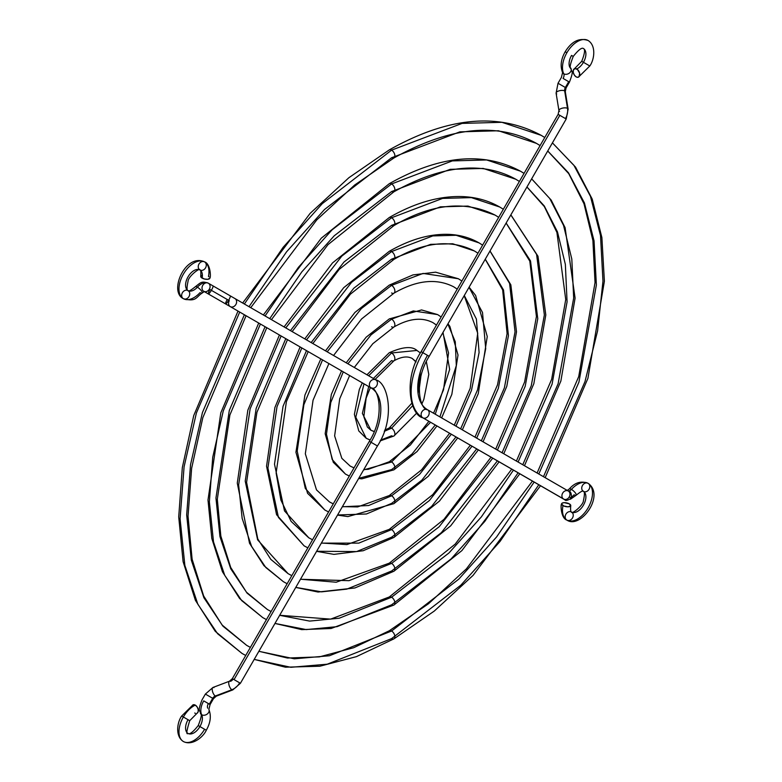 <?xml version="1.0" encoding="UTF-8"?>
<svg xmlns="http://www.w3.org/2000/svg" width="782" height="782" viewBox="0 0 782 782"><rect width="100%" height="100%" fill="white"/><g stroke="black" fill="none" stroke-linecap="round" stroke-linejoin="round"><path stroke-width="1.17" d="M556.716 93.918A4.653 1.906 -9.2 0 1 556.1 93.146A4.653 1.906 -9.2 0 1 559.355 90.761A4.653 1.906 -9.2 0 1 564.672 90.907A4.653 3.802 120 0 1 565.357 87.496L568.709 81.68L563.089 78.435A4.653 2.688 120 0 0 563.773 73.811A21.222 12.248 -60 0 1 566.882 52.746L565.181 51.759L566.882 52.746A21.222 12.248 -60 0 1 588.103 40.488C596.431 45.698 594.31 59.833 589.804 65.981L583.44 62.306A11.906 6.872 -60 0 1 576.754 68.972A4.653 2.913 64.5 0 1 579.648 73.283A4.653 2.913 64.5 0 1 578.455 77.144A4.653 2.913 64.5 0 1 576.187 76.88A4.653 2.913 64.5 0 1 573.294 72.57A4.653 2.913 64.5 0 1 574.487 68.718A4.653 2.913 64.5 0 1 576.754 68.972A11.906 6.872 120 0 0 583.44 62.306L581.74 61.319L583.44 62.306A11.906 6.872 120 0 0 583.44 48.562A11.906 6.872 -60 0 1 583.44 62.306L588.103 64.994M563.773 73.811A4.653 3.548 153.8 0 1 562.6 72.57A4.653 3.548 -26.2 0 0 563.773 73.811A4.653 3.548 -26.2 0 0 569.276 73.156A4.653 3.548 -26.2 0 0 570.977 68.493A4.653 3.548 153.8 0 1 569.276 73.156A4.653 3.548 153.8 0 1 563.773 73.811A4.653 2.688 -60 0 1 563.089 78.435L568.709 81.68L565.357 87.496L558.025 83.263L565.357 87.496A4.653 3.802 -60 0 0 564.672 90.907A4.653 1.906 170.8 0 0 559.345 90.761A4.653 1.906 170.8 0 0 556.1 93.166L558.025 83.263L561.388 77.447L562.6 72.579C560.059 66.226 560.909 59.285 565.181 51.759C571.671 41.319 579.315 37.556 588.103 40.488A21.222 12.248 120 0 0 566.882 52.746A21.222 12.248 120 0 0 563.773 73.811M559.56 111.367A4.653 1.906 -9.2 0 1 558.934 110.614A4.653 1.906 -9.2 0 1 562.18 108.209A4.653 1.906 -9.2 0 1 567.507 108.356A4.653 1.906 -9.2 0 1 568.133 109.118A4.653 1.906 170.8 0 0 567.507 108.356A13.968 11.407 120 0 1 565.464 118.581L564.496 118.023M427.48 355.341A47.096 27.194 120 0 0 427.48 409.719C420.315 410.091 412.886 382.212 429.181 356.328L422.827 352.653A56.412 32.57 120 0 0 422.827 417.793A4.653 3.802 -60 0 0 428.448 415.662A4.653 3.802 -60 0 0 427.48 409.719L427.48 409.719A4.653 3.802 120 0 1 428.448 415.662A4.653 3.802 120 0 1 422.827 417.793L563.627 499.082A4.653 3.802 -60 0 0 569.247 496.951L571.31 498.144L569.247 496.951A4.653 3.802 -60 0 0 568.289 491.018A4.653 3.802 120 0 1 569.247 496.951A4.653 3.802 120 0 1 563.627 499.082A4.653 3.802 120 0 1 562.659 493.149A4.653 3.802 120 0 1 568.289 491.018L427.48 409.719L568.289 491.018A4.653 3.802 -60 0 0 562.659 493.149A4.653 3.802 -60 0 0 563.627 499.082L422.827 417.793A56.412 32.57 -60 0 1 422.827 352.653L429.171 356.318M570.42 499.239L576.178 495.241A4.653 1.369 -137.4 0 0 575.122 492.611A4.653 1.369 -137.4 0 0 571.417 489.385A4.653 2.688 -60 0 1 567.781 490.725A4.653 2.688 120 0 0 571.417 489.385A21.222 12.248 -60 0 1 588.103 483.335A21.222 12.248 -60 0 1 588.103 507.841A21.222 12.248 -60 0 1 566.882 520.089A21.222 12.248 -60 0 1 563.001 505.592A4.653 1.906 -168.4 0 1 561.613 503.833A4.653 1.906 -168.4 0 1 564.536 502.66A4.653 1.906 -168.4 0 1 569.364 503.891A4.653 1.906 -168.4 0 1 570.752 505.651A4.653 1.906 -168.4 0 1 567.82 506.824A4.653 1.906 -168.4 0 1 563.001 505.592A21.222 12.248 120 0 0 566.882 520.089A4.653 3.802 120 0 1 565.914 514.155A4.653 3.802 120 0 1 571.544 512.024A11.906 6.872 120 0 0 583.44 505.152A11.906 6.872 120 0 0 583.44 491.409A4.653 3.802 120 0 1 582.482 485.466A4.653 3.802 120 0 1 588.103 483.335A4.653 3.802 -60 0 0 582.482 485.466A4.653 3.802 -60 0 0 583.44 491.409A4.653 3.802 -60 0 0 589.061 489.268A4.653 3.802 -60 0 0 588.103 483.335A21.222 12.248 120 0 0 571.417 489.385A4.653 1.369 42.6 0 1 575.122 492.611A4.653 1.369 42.6 0 1 576.168 495.25A4.653 1.369 42.6 0 1 574.086 494.791A13.968 8.064 -60 0 1 571.798 496.922M569.335 488.926A4.653 1.369 42.6 0 1 571.417 489.385A4.653 1.369 -137.4 0 0 569.335 488.926M571.544 55.434A11.906 6.872 120 0 0 569.795 67.252A4.653 3.548 153.8 0 1 570.977 68.493C569.355 68.405 570.117 64.388 573.245 56.412L571.544 55.434M570.968 68.464C571.183 72.609 574.447 69.08 569.452 82.1L568.709 81.68L569.452 82.1L566.09 87.926L565.357 87.496L566.09 87.926L565.288 91.67A4.653 1.906 170.8 0 0 564.672 90.907A4.653 1.906 -9.2 0 1 565.298 91.68L568.133 109.118L566.197 119.011L565.464 118.581A13.968 11.407 -60 0 0 567.507 108.356L564.672 90.907L567.507 108.356A4.653 1.906 170.8 0 0 562.19 108.199A4.653 1.906 170.8 0 0 558.934 110.594L556.1 93.166M559.834 115.335L422.827 352.653L421.117 351.665L422.827 352.653L559.834 115.335L558.133 114.348L565.464 118.581L559.834 115.335M564.262 499.366L422.827 417.793A4.653 3.802 -60 0 1 421.86 411.86A4.653 3.802 -60 0 1 427.48 409.719L568.289 491.018C570.674 491.125 571.681 493.501 571.31 498.144C567.683 500.519 565.533 501.067 564.839 499.786A4.653 4.594 -60 0 1 564.829 499.776L561.877 498.075M567.097 490.519L569.316 488.936C574.936 482.523 581.192 480.656 588.103 483.335A4.653 3.802 120 0 1 589.061 489.268A4.653 3.802 120 0 1 583.44 491.409A11.906 6.872 -60 0 1 583.44 505.152A11.906 6.872 -60 0 1 571.544 512.024A4.653 3.802 120 0 1 572.502 517.958A4.653 3.802 120 0 1 566.882 520.089A4.653 3.802 -60 0 0 572.502 517.958A4.653 3.802 -60 0 0 571.544 512.024C570.664 512.102 570.401 509.991 570.743 505.68M558.876 114.778L558.133 114.348L421.117 351.665C402.554 379.778 410.56 415.389 422.827 417.793M569.364 503.891L564.35 502.66L562.326 503.041L561.603 503.999L563.705 505.954L568.006 506.824L570.684 505.846L569.364 503.891M576.187 76.88L574.399 75.16L573.314 72.687L573.294 70.292L574.878 68.581L577.399 69.422L579.628 73.176L579.051 76.704L577.468 77.31L576.187 76.88M393.903 638.865A4.653 2.688 -120 0 0 394.636 635.14A4.653 2.688 -120 0 0 391.587 631.015L329.457 655.746L294.315 658.815L258.871 651.308L294.315 658.815L329.457 655.746L391.587 631.015A4.653 2.688 -120 0 0 389.28 630.771A4.653 2.688 60 0 1 391.587 631.015L458.682 579.237L496.609 536.941L534.155 482.064L496.609 536.941L458.682 579.237L391.587 631.015A4.653 2.688 60 0 1 394.636 635.14A4.653 2.688 60 0 1 393.903 638.865A4.653 2.688 60 0 1 391.587 638.62L327.257 664.192L290.875 667.3L254.199 659.402L285.43 667.193L319.877 666.225L356.406 656.645L393.923 638.855L434.293 611.055L473.09 575.357L540.509 485.739M242.029 653.439L245.724 655.472L242.029 653.439L217.552 633.674L197.836 604.222L184.855 565.396L180.085 518.71L184.083 466.825L196.39 413.013L239.712 312.067L196.39 413.013L184.083 466.825L180.085 518.71L184.855 565.396L197.836 604.222L217.552 633.674L242.029 653.439L215.275 631.348L195.412 600.332L183.105 561.691L178.716 516.902L182.323 467.587L193.74 415.565L238.011 311.089M242.664 303.015L310.092 213.408L348.889 177.71L389.26 149.909C447.509 117.065 498.144 112.207 541.154 135.325L501.936 122.305L462.094 123.4L391.587 150.144L322.301 203.623L283.133 247.308L244.375 304.002L283.133 247.308L322.301 203.623L391.587 150.144A4.653 2.688 -120 0 0 389.28 149.9A4.653 2.688 60 0 1 391.587 150.144L462.094 123.4L501.936 122.305L541.154 135.325L544.761 137.515M540.098 145.579L536.501 143.389L540.108 145.579L536.501 143.389L498.496 130.77L459.904 131.845L391.587 157.749L324.491 209.527L286.564 251.814L249.028 306.691M244.375 314.765L202.43 412.544L190.534 464.664L186.673 514.908L191.307 560.117L203.887 597.712L222.987 626.226L246.682 645.365L250.377 647.398L246.682 645.365L222.117 625.023L203.672 596.011L192.118 559.247L188.032 516.12L191.629 468.32L202.821 417.686L246.076 315.742M552.415 142.891L573.92 165.315L590.478 196.409L600.508 235.558L602.971 281.168L597.604 330.806L584.975 381.655L543.47 476.688M538.808 484.752L500.05 541.447L460.881 585.141L391.587 638.62M538.808 474L578.934 382.124L596.383 284.971L594.046 240.846L584.418 202.929L568.475 172.773L547.742 150.985L568.475 172.773L584.418 202.929L594.046 240.846L596.383 284.971L578.934 382.124L538.808 474M393.903 157.984A4.653 2.688 -120 0 0 394.636 154.259A4.653 2.688 -120 0 0 391.587 150.144A4.653 2.688 60 0 1 394.636 154.259A4.653 2.688 60 0 1 393.903 157.984A4.653 2.688 60 0 1 391.587 157.749M393.903 605.053A4.653 2.688 -120 0 0 394.636 601.329A4.653 2.688 -120 0 0 391.587 597.213L339.232 618.22L309.623 621.094L279.653 615.317L309.623 621.094L339.232 618.22L391.587 597.213A4.653 2.688 -120 0 0 389.28 596.969A4.653 2.688 60 0 1 391.587 597.213L448.927 553.001L481.341 516.922L513.442 470.109L481.341 516.922L448.927 553.001L391.587 597.213A4.653 2.688 60 0 1 394.636 601.329A4.653 2.688 60 0 1 393.903 605.053A4.653 2.688 60 0 1 391.587 604.818L337.032 626.665L306.173 629.588L274.981 623.42M262.723 617.584L266.427 619.598L262.723 617.584L241.677 600.586L224.708 575.288L213.515 541.926L209.361 501.809L212.743 457.206L223.261 410.931L260.416 324.022L223.261 410.931L212.743 457.206L209.361 501.809L213.515 541.926L224.708 575.288L241.677 600.586L262.723 617.584L239.615 598.513L222.459 571.779L211.824 538.524L207.992 500.001L220.788 412.886L258.715 323.044M393.903 191.795A4.653 2.688 -120 0 0 394.636 188.071A4.653 2.688 -120 0 0 391.587 183.946L332.057 229.859L298.401 267.336L265.078 315.957L298.401 267.336L332.057 229.859L391.587 183.946A4.653 2.688 -120 0 0 389.28 183.702A4.653 2.688 60 0 1 391.587 183.946L452.338 160.906L486.658 159.958L520.45 171.18L524.057 173.379L520.45 171.18L486.658 159.958L452.338 160.906L391.587 183.946A4.653 2.688 60 0 1 394.636 188.071A4.653 2.688 60 0 1 393.903 191.795A4.653 2.688 60 0 1 391.587 191.551L334.256 235.763L301.842 271.843L269.731 318.645M265.078 326.71L229.302 410.462L215.949 498.007L219.957 536.638L230.749 568.778L247.102 593.147L267.385 609.51L271.09 611.524L267.385 609.51L246.457 592.189L230.719 567.458L220.837 536.071L217.308 499.219L229.879 415.007L266.779 327.697M531.643 178.873L549.726 198.481L563.539 225.392L571.808 259.047L573.675 298.059L558.113 383.737L522.767 464.733M518.104 472.807L484.772 521.428L451.126 558.905L391.587 604.818M518.104 462.045L552.072 384.197L567.077 301.862L565.347 264.326L557.478 231.912L544.272 205.949L526.96 186.976L544.272 205.949L557.478 231.912L565.347 264.326L567.077 301.862L552.072 384.197L518.104 462.045M519.395 181.453L515.797 179.244L519.395 181.453L515.797 179.244L483.227 168.433L450.139 169.342L391.587 191.551M393.903 571.251A4.653 2.688 -120 0 0 394.636 567.527A4.653 2.688 -120 0 0 391.587 563.402L349.016 580.674L300.474 579.267L349.016 580.674L391.587 563.402A4.653 2.688 -120 0 0 389.28 563.167A4.653 2.688 60 0 1 391.587 563.402L439.171 526.755L492.738 458.154L439.171 526.755L391.587 563.402A4.653 2.688 60 0 1 394.636 567.527A4.653 2.688 60 0 1 393.903 571.251A4.653 2.688 60 0 1 391.587 571.007L346.807 589.129L321.49 591.847L295.782 587.39M283.426 581.72L287.141 583.734L283.426 581.72L265.802 567.507L251.579 546.344L242.166 518.446L238.637 484.908L250.132 408.839L281.119 335.977L250.132 408.839L238.637 484.908L242.166 518.446L251.579 546.344L265.802 567.507L283.426 581.72L263.964 565.689L249.507 543.236L237.278 483.1L247.835 410.208L279.418 334.999M393.903 225.597A4.653 2.688 -120 0 0 394.636 221.873A4.653 2.688 -120 0 0 391.587 217.748L341.822 256.095L285.782 327.912L341.822 256.095L391.587 217.748A4.653 2.688 -120 0 0 389.28 217.504A4.653 2.688 60 0 1 391.587 217.748L442.583 198.413L471.39 197.621L499.757 207.035L503.344 209.253L499.757 207.035L471.39 197.621L442.583 198.413L391.587 217.748A4.653 2.688 60 0 1 394.636 221.873A4.653 2.688 60 0 1 393.903 225.597A4.653 2.688 60 0 1 391.587 225.353L344.012 261.999L290.445 330.6M285.782 338.665L256.173 408.37L245.225 481.106L257.62 539.834L288.089 573.656L291.803 575.65L288.089 573.656L270.797 559.355L257.767 538.906L246.584 482.318L256.926 412.329L287.483 339.652M510.832 214.903L536.589 254.394L544.37 314.95L531.252 385.809L502.054 452.778M497.401 460.852L441.361 532.659L391.587 571.007M497.401 450.09L525.201 386.269L537.772 318.743L530.519 260.924L506.149 223.026L530.519 260.924L537.772 318.743L525.201 386.269L497.401 450.09M498.681 217.328L495.094 215.099L498.681 217.328L495.094 215.099L467.949 206.086L440.383 206.849L391.587 225.353M393.903 537.449A4.653 2.688 -120 0 0 394.636 533.725A4.653 2.688 -120 0 0 391.587 529.6L358.801 543.119L321.334 543.128L358.801 543.119L391.587 529.6A4.653 2.688 -120 0 0 389.28 529.355A4.653 2.688 60 0 1 391.587 529.6L429.406 500.519L472.035 446.199L429.406 500.519L391.587 529.6A4.653 2.688 60 0 1 394.636 533.725A4.653 2.688 60 0 1 393.903 537.449A4.653 2.688 60 0 1 391.587 537.205L356.602 551.574L316.632 551.271M304.13 545.865L307.854 547.85L304.13 545.865L278.441 517.41L267.913 467.998L277.004 406.757L301.832 347.931L277.004 406.757L267.913 467.998L278.441 517.41L304.13 545.865L276.564 514.693L266.554 466.209L274.893 407.53L300.122 346.954M393.903 259.399A4.653 2.688 -120 0 0 394.636 255.675A4.653 2.688 -120 0 0 391.587 251.55L351.577 282.331L306.485 339.867L351.577 282.331L391.587 251.55A4.653 2.688 -120 0 0 389.28 251.315A4.653 2.688 60 0 1 391.587 251.55L432.817 235.92L456.111 235.274L479.053 242.889L482.631 245.128L479.053 242.889L456.111 235.274L432.817 235.92L391.587 251.55A4.653 2.688 60 0 1 394.636 255.675A4.653 2.688 60 0 1 393.903 259.399A4.653 2.688 60 0 1 391.587 259.165L353.777 288.235L311.148 342.555M306.485 350.629L283.055 406.288L274.502 464.195L284.492 510.89L308.782 537.801L312.517 539.766L308.782 537.801L291.148 521.428L280.875 500.03L276.124 472.993L286.398 401.635L308.196 351.607M489.982 251.022L509.59 283.426L515.045 331.832L504.38 387.872L481.35 440.823M476.697 448.897L431.605 506.423L391.587 537.205M476.688 438.135L498.339 388.341L508.447 335.634L503.51 289.966L485.28 259.165L503.51 289.966L508.447 335.634L498.339 388.341L476.688 438.135M477.958 253.212L474.391 250.963L477.968 253.202L474.391 250.963L452.68 243.749L430.628 244.355L391.587 259.165M393.903 503.647A4.653 2.688 -120 0 0 394.636 499.913A4.653 2.688 -120 0 0 391.587 495.798L368.625 505.524L342.32 506.775L368.625 505.524L391.587 495.798A4.653 2.688 -120 0 0 389.28 495.553A4.653 2.688 60 0 1 391.587 495.798L419.651 474.283L451.322 434.245L419.651 474.283L391.587 495.798A4.653 2.688 60 0 1 394.636 499.913A4.653 2.688 60 0 1 393.903 503.647A4.653 2.688 60 0 1 391.587 503.403L366.416 513.989L337.58 514.986M324.833 510.011L328.577 511.956L324.833 510.011L305.312 488.467L297.199 451.087L303.885 404.665L322.546 359.896L303.885 404.665L297.199 451.087L305.312 488.467L324.833 510.011L307.57 493.305L295.928 452.25L304.931 395.076L320.835 358.909M393.903 293.211A4.653 2.688 -120 0 0 394.636 289.477A4.653 2.688 -120 0 0 391.587 285.362L361.333 308.577L327.199 351.822L361.333 308.577L391.587 285.362A4.653 2.688 -120 0 0 389.28 285.117A4.653 2.688 60 0 1 391.587 285.362L423.062 273.426L458.35 278.744L461.898 281.031L458.35 278.744L423.062 273.426L391.587 285.362A4.653 2.688 60 0 1 394.636 289.477A4.653 2.688 60 0 1 393.903 293.211A4.653 2.688 60 0 1 391.587 292.967M333.259 503.852L329.486 501.946L333.249 503.872L329.486 501.946L316.495 489.884L305.332 453.814L313.054 400.218L328.909 363.571M469.034 287.307L482.514 312.517L485.71 348.713L477.519 389.935L460.637 428.868M455.984 436.933L421.84 480.187L391.587 503.403M455.974 426.18L471.478 390.394L479.092 352.516L476.404 319.085L464.293 295.508L476.404 319.085L479.092 352.516L471.478 390.394L455.974 426.18M457.235 289.105L453.697 286.818L457.235 289.105M393.903 469.835A4.653 2.688 -120 0 0 394.636 466.111A4.653 2.688 -120 0 0 391.587 461.986L363.601 469.923L391.587 461.986A4.653 2.688 -120 0 0 389.28 461.751A4.653 2.688 60 0 1 391.587 461.986L430.599 422.28L391.587 461.986A4.653 2.688 60 0 1 394.636 466.111A4.653 2.688 60 0 1 393.903 469.835A4.653 2.688 60 0 1 391.587 469.601L358.762 478.301M349.329 476.013L345.527 474.156L332.184 459.523L326.475 434.176L330.766 402.574L343.259 371.851L330.766 402.574L326.475 434.176L332.184 459.523L345.527 474.156L333.308 462.328L325.165 433.727L331.353 394.382L341.558 370.873M393.903 327.013A4.653 2.688 -120 0 0 394.636 323.289A4.653 2.688 -120 0 0 391.587 319.164L371.098 334.813L347.922 363.786L371.098 334.813L391.587 319.164A4.653 2.688 -120 0 0 389.28 318.919A4.653 2.688 60 0 1 391.587 319.164L413.307 310.933L437.646 314.599L441.156 316.964L437.646 314.599L413.307 310.933L391.587 319.164A4.653 2.688 60 0 1 394.636 323.289A4.653 2.688 60 0 1 393.903 327.013A4.653 2.688 60 0 1 391.587 326.768M354.021 467.88L350.189 466.092L354.002 467.919L350.189 466.092L341.842 458.34L334.628 435.906L339.711 398.8L349.632 375.536M447.851 323.992L455.271 341.763L456.307 365.605L439.924 416.904M435.261 424.978L412.085 453.951L391.587 469.601M435.251 414.216L449.67 369.407L443.023 332.37L449.67 369.407L435.251 414.216M436.483 325.058L432.993 322.673L436.483 325.058M393.903 436.033A4.653 2.688 -120 0 0 394.636 432.309A4.653 2.688 -120 0 0 391.587 428.184L384.255 431.341L391.587 428.184A4.653 2.688 -120 0 0 389.28 427.94A4.653 2.688 60 0 1 391.587 428.184L412.622 405.75L391.587 428.184A4.653 2.688 60 0 1 394.636 432.309A4.653 2.688 60 0 1 393.903 436.033A4.653 2.688 60 0 1 391.587 435.789L380.521 440.158M370.13 439.953L366.23 438.301L355.781 417.246L364.011 383.835L355.781 417.246L366.23 438.301L358.782 430.941L354.383 414.372L359.319 389.475L362.31 382.857M393.903 360.815A4.653 2.688 -120 0 0 394.636 357.091A4.653 2.688 -120 0 0 391.587 352.965L368.664 375.771L391.587 352.965A4.653 2.688 -120 0 0 389.28 352.731A4.653 2.688 60 0 1 391.587 352.965L416.953 350.453L391.587 352.965A4.653 2.688 60 0 1 394.636 357.091A4.653 2.688 60 0 1 393.903 360.815A4.653 2.688 60 0 1 391.587 360.57L373.346 378.468M368.693 386.533L362.379 413.434L370.893 430.237L374.167 431.605L370.893 430.237L367.354 427.021L363.845 416.698L366.132 398.126L370.394 387.52M418.077 393.502L420.374 371.606M416.092 361.734L412.29 358.527L416.092 361.734M420.853 376.641L419.093 390.091M216.301 696.166A4.653 1.906 -110.8 0 1 215.314 696.009A4.653 3.802 -60 0 0 212.704 698.306L209.341 704.123L210.084 704.553L208.862 709.421C211.414 715.774 210.563 722.715 206.292 730.241L199.928 726.566A11.906 6.872 120 0 0 201.678 714.748A4.653 3.548 153.8 0 1 200.495 713.507A4.653 3.548 -26.2 0 0 201.678 714.748A11.906 6.872 -60 0 1 199.928 726.566L198.227 725.579L199.928 726.566A11.906 6.872 -60 0 1 188.032 733.438C186.028 734.933 186.595 730.671 189.733 720.681L188.032 719.694A11.906 6.872 120 0 0 188.032 733.438A11.906 6.872 120 0 0 199.928 726.566L204.591 729.254A21.222 12.248 -60 0 1 183.369 741.512C175.041 736.302 177.152 722.167 181.668 716.019L183.369 717.006A21.222 12.248 -60 0 1 195.285 705.12A4.653 2.913 -115.5 0 0 193.007 704.856L181.668 716.019L183.369 717.006A21.222 12.248 120 0 0 183.369 741.512A21.222 12.248 -60 0 1 183.369 717.006L189.733 720.681L183.369 717.006A21.222 12.248 120 0 1 195.285 705.12L192.871 704.934M201.678 714.748A13.968 8.064 -60 0 1 203.721 700.877L209.341 704.123L212.704 698.306L213.447 698.727L212.704 698.306A4.653 3.802 120 0 1 215.314 696.009A4.653 1.906 69.2 0 0 216.282 696.166L213.447 698.727L210.084 704.553L203.721 700.877A13.968 8.064 120 0 0 201.678 714.748A4.653 3.548 -26.2 0 0 207.171 714.093A4.653 3.548 -26.2 0 0 208.872 709.43A4.653 3.548 153.8 0 1 207.171 714.093A4.653 3.548 153.8 0 1 201.678 714.748M208.374 703.565A4.653 2.688 120 0 0 207.699 708.189M216.282 696.166L232.811 689.9A4.653 1.906 -110.8 0 1 231.843 689.744A4.653 1.906 -110.8 0 1 229.048 685.198A4.653 1.906 -110.8 0 1 229.507 681.19A4.653 1.906 69.2 0 0 229.058 685.218A4.653 1.906 69.2 0 0 231.843 689.744A13.968 11.407 -60 0 0 239.673 682.852L232.352 678.629L239.673 682.852A13.968 11.407 120 0 1 231.843 689.744L215.314 696.009L231.843 689.744A4.653 1.906 69.2 0 0 232.821 689.89M209.048 276.789L208.471 276.408A21.222 12.248 -60 0 0 204.591 261.911C185.549 252.879 168.443 291.598 183.369 298.665A4.653 3.802 -60 0 0 188.99 296.534A4.653 3.802 -60 0 0 188.032 290.591C188.237 291.774 190.661 290.493 195.295 286.759A4.653 1.369 42.6 0 1 197.387 287.199A11.906 6.872 -60 0 1 188.032 290.591C186.722 290.396 186.722 287.356 188.022 281.481C187.993 276.545 200.339 267.053 199.928 269.976A4.653 3.802 -60 0 0 205.549 267.845A4.653 3.802 -60 0 0 204.591 261.911A21.222 12.248 120 0 0 183.369 274.159A21.222 12.248 120 0 0 183.369 298.665A4.653 3.802 120 0 1 182.401 292.732A4.653 3.802 120 0 1 188.032 290.591A4.653 3.802 120 0 1 188.99 296.534A4.653 3.802 120 0 1 183.369 298.665C196.585 302.272 195.94 296.965 202.157 293.064A4.653 1.369 -137.4 0 0 201.101 290.435A4.653 1.369 -137.4 0 0 197.387 287.199A4.653 1.369 42.6 0 1 201.101 290.435A4.653 1.369 42.6 0 1 202.137 293.074A4.653 1.369 42.6 0 1 200.055 292.615A21.222 12.248 -60 0 1 183.369 298.665A21.222 12.248 -60 0 1 183.369 274.159A21.222 12.248 -60 0 1 204.591 261.911A4.653 3.802 120 0 1 205.549 267.845A4.653 3.802 120 0 1 199.928 269.976A4.653 3.802 120 0 1 198.97 264.042A4.653 3.802 120 0 1 204.591 261.911A4.653 3.802 -60 0 0 198.97 264.042A4.653 3.802 -60 0 0 199.928 269.976C200.808 269.898 201.072 272.009 200.73 276.32A4.653 1.906 11.6 0 0 202.108 278.109A11.906 6.872 120 0 0 199.928 269.976A11.906 6.872 120 0 0 188.032 276.848A11.906 6.872 120 0 0 188.032 290.591A11.906 6.872 120 0 0 197.387 287.199A4.653 1.369 -137.4 0 0 195.305 286.75C201.082 282.331 201.433 280.924 208.374 283.221A13.968 8.064 120 0 0 197.387 287.199A13.968 8.064 -60 0 1 208.374 283.221L230.279 295.87A4.653 0.792 120 0 1 228.637 300.298A4.653 0.792 120 0 1 225.627 303.934A4.653 0.792 -60 0 0 228.637 300.298L211.375 290.327A4.653 0.792 120 0 1 208.364 293.973A4.653 0.792 -60 0 0 211.375 290.327A4.653 0.792 -60 0 0 213.017 285.899A4.653 0.792 120 0 1 211.375 290.327L209.341 289.154A4.653 3.802 120 0 1 204.21 291.52A4.653 3.802 -60 0 0 209.341 289.154A4.653 3.802 -60 0 0 208.374 283.221A4.653 3.802 -60 0 0 202.753 285.352A4.653 3.802 120 0 1 208.374 283.221A4.653 3.802 120 0 1 209.341 289.154L228.637 300.298A4.653 0.792 -60 0 0 230.279 295.87L234.923 298.548A4.653 3.802 120 0 1 235.89 304.481A4.653 3.802 -60 0 0 234.923 298.548L375.731 379.847C387.989 382.242 395.995 417.862 377.432 445.965L371.069 442.289A47.096 27.194 120 0 0 371.069 387.911L371.069 387.911A4.653 3.802 120 0 1 370.101 381.978A4.653 3.802 120 0 1 375.731 379.847L234.923 298.548L375.731 379.847A4.653 3.802 -60 0 0 370.101 381.978A4.653 3.802 -60 0 0 371.069 387.911L230.27 306.612A4.653 3.802 -60 0 0 235.89 304.481A4.653 3.802 120 0 1 230.27 306.612L371.069 387.911A4.653 3.802 -60 0 0 376.689 385.78A4.653 3.802 -60 0 0 375.731 379.847A4.653 3.802 120 0 1 376.689 385.78A4.653 3.802 120 0 1 371.069 387.911A47.096 27.194 -60 0 1 371.069 442.289L375.731 444.978M210.006 289.545A4.653 0.792 120 0 0 208.364 293.973L225.627 303.934A4.653 0.792 120 0 1 227.269 299.506M371.069 442.289L234.053 679.607L371.069 442.289L369.368 441.312L371.069 442.289M199.928 269.976A11.906 6.872 -60 0 1 202.108 278.109A4.653 1.906 11.6 0 0 206.927 279.34A4.653 1.906 11.6 0 0 209.859 278.167M202.753 285.352A4.653 3.802 -60 0 0 203.721 291.285L204.376 291.481L202.157 293.064M225.627 303.934L230.27 306.612A4.653 3.802 120 0 1 229.302 300.679M230.27 306.612L371.069 387.911C378.244 387.549 385.663 415.418 369.368 441.312L232.352 678.629L229.507 681.19A4.653 1.906 -110.8 0 1 230.475 681.347A4.653 3.802 -60 0 0 233.095 679.05M238.715 682.295L239.673 682.852M229.507 681.19L212.978 687.456A4.653 1.906 69.2 0 0 212.528 691.464A4.653 1.906 69.2 0 0 215.314 696.009A4.653 1.906 -110.8 0 1 212.528 691.484A4.653 1.906 -110.8 0 1 212.968 687.466A4.653 1.906 -110.8 0 1 213.955 687.613M206.116 694.504L212.704 698.306L205.373 694.074L212.978 687.456M196.986 713.282A4.653 2.913 -115.5 0 0 198.178 709.43A4.653 2.913 -115.5 0 0 195.285 705.12L197.064 706.84L198.149 709.313L198.178 711.708L197.123 713.213M209.869 278.001L207.904 279.291L204.473 279.018L201.091 277.317L201.033 275.821M201.443 275.557L202 275.352M192.421 705.296L192.069 705.804M191.825 706.439L191.707 707.172M194.708 713.028L195.363 713.321M573.245 56.412C578.494 49.872 581.896 47.252 583.44 48.562C585.347 49.246 584.78 53.508 581.74 61.319L574.467 68.718M569.501 491.722L568.837 491.428M561.74 497.997L563.089 498.779M588.103 483.335C605.444 495.309 580.459 529.482 566.882 520.089C561.046 518.398 560.381 504.761 561.613 503.813M576.178 495.241C580.811 491.507 583.235 490.226 583.44 491.409C584.741 491.604 584.741 494.644 583.45 500.519C583.48 505.455 571.134 514.947 571.544 512.024M429.181 356.328L566.197 119.011M558.934 110.614L558.133 114.348M589.804 65.981L578.485 77.125M532.444 481.086L466.404 568.866L428.516 603.743L389.26 630.781L353.679 647.721L319.388 656.88L287.473 658.033L258.891 651.289M250.377 647.388L246.682 645.365M537.107 473.012L578.719 376.601L595.034 282.576L592.903 240.533L584.007 203.799L568.749 173.653L547.723 151.004M541.154 135.325L544.761 137.505M552.424 142.862L575.562 167.133L592.209 199.087L601.886 237.562L604.388 281.246L587.908 378.38L545.171 477.675M250.739 307.678L316.769 219.898L354.666 185.021L393.923 157.974C449.982 126.762 497.508 121.904 536.501 143.389M511.741 469.132L455.202 544.106L389.26 596.979L330.62 619.129L279.682 615.278M271.09 611.524L267.385 609.51M263.368 314.97L321.294 238.168L389.26 183.711C439.484 155.374 483.208 151.2 520.45 171.18M516.403 461.057L551.662 379.309L565.728 299.535L556.921 232.44L544.34 206.595L526.941 187.015M531.662 178.843L551.154 200.036L565.103 227.66L575.093 298.118L560.87 381.039L524.468 465.72M519.805 473.784L461.888 550.596L393.923 605.043L331.079 628.493L301.725 629.627L274.961 623.449M271.442 319.633L327.981 244.658L393.923 191.785C441.957 165.07 482.582 160.897 515.797 179.244M491.037 457.177L444 519.336L389.26 563.177L336.182 582.228L300.503 579.218M291.803 575.65L288.089 573.656M284.081 326.925L332.497 262.928L389.26 217.523C415.408 202.489 440.256 195.529 463.785 196.644C476.991 197.377 488.975 200.847 499.757 207.035M495.69 449.103L524.595 382.036L536.423 316.524L529.805 261.129L506.12 223.075M510.861 214.855L537.987 256.242L545.807 314.98L533.832 383.688L503.764 453.765M499.102 461.83L450.686 525.827L393.923 571.241L354.95 587.947L318.059 592.033L295.752 587.429M292.145 331.588L339.183 269.419L393.923 225.587C431.605 203.633 465.339 200.143 495.094 215.099M470.324 445.222L432.798 494.576L389.26 529.365L346.915 544.585L321.382 543.04M312.526 539.766L308.782 537.801M304.785 338.88L343.699 287.698L389.26 251.325C410.423 239.155 430.569 233.515 449.718 234.405C460.471 235.011 470.246 237.836 479.053 242.889M474.987 437.148L497.528 384.783L507.098 333.562L502.66 289.887L485.231 259.253M490.021 250.954L510.842 284.824L516.501 331.832L506.795 386.318L483.051 441.81M478.398 449.875L439.474 501.067L393.923 537.439L363.171 550.733L333.894 554.37L316.593 551.339M312.849 343.542L350.385 294.188L393.923 259.389C424.069 241.892 450.891 239.077 474.391 250.963M449.621 433.257L421.596 469.806L389.26 495.563L357.638 506.932L342.408 506.628M325.498 350.844L354.911 312.458L389.26 285.127L412.984 274.902L435.642 272.175L458.35 278.744M454.274 425.193L470.187 388.371L477.724 333.181L464.205 295.664M457.226 289.125L453.697 286.818C436.444 278.021 416.523 280.142 393.923 293.191L361.587 318.958L333.562 355.497M469.102 287.19L475.612 295.459L487.254 336.504L478.252 393.688L462.348 429.856M457.685 437.92L428.272 476.297L393.923 503.628L347.873 516.599L337.521 515.103M428.898 421.293L410.384 445.036L389.26 461.761L368.361 469.288L363.806 469.562M346.211 362.799L366.123 337.228L389.26 318.929L421.576 309.946L437.646 314.599M433.551 413.228L443.511 389.847L448.555 352.956L442.808 332.731M436.464 325.097L432.993 322.673C422.006 316.954 408.986 318.401 393.923 327.003L372.799 343.728L354.285 367.462M447.988 323.758L449.875 326.426L458.017 355.038L451.83 394.382L441.625 417.891M436.962 425.955L417.06 451.537L393.923 469.826L361.841 478.828L358.625 478.535M345.527 474.156L349.31 476.043M411.723 403.307L389.26 427.959L384.666 430.178M374.216 431.488L370.893 430.237M366.963 374.783L389.26 352.741C402.73 346.758 411.958 345.996 416.953 350.453L420.384 352.956M415.985 361.968L412.29 358.527C407.569 355.888 401.44 356.651 393.923 360.805L375.047 379.456M426.346 361.675L428.8 374.392L423.864 399.289L421.948 403.708M416.933 412.857L393.923 436.024L380.16 440.892M366.23 438.301L370.091 440.022M188.032 733.438C189.576 734.748 192.978 732.128 198.227 725.579C201.355 717.612 202.118 713.595 200.505 713.536C200.29 709.391 197.015 712.92 202.02 699.9L205.373 694.074M183.369 741.512C192.04 746.126 203.222 737.221 206.292 730.241M377.432 445.965L240.416 683.282L232.811 689.9M204.591 261.911C210.417 263.602 211.091 277.239 209.85 278.187M208.364 293.973L203.721 291.285M189.733 720.681L197.005 713.272"/></g></svg>
